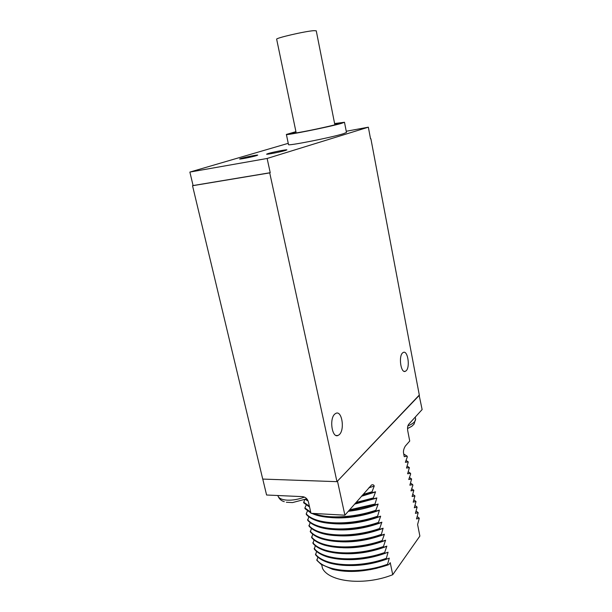 <?xml version="1.0" encoding="UTF-8"?>
<svg xmlns="http://www.w3.org/2000/svg" width="612" height="612" viewBox="0 0 612 612"><rect width="100%" height="100%" fill="white"/><g stroke="black" fill="none" stroke-linecap="round" stroke-linejoin="round"><path stroke-width="0.92" d="M295.963 131.855L290.654 133.447C289.996 133.967 294.25 133.37 303.414 131.656C320.198 128.512 343.202 123.119 340.18 123.073L334.642 123.754M295.925 131.656L286.378 134.441C284.595 135.872 329.669 126.845 341.458 123.379L344.487 122.27L334.603 123.547M286.378 134.441L288.512 144.57C286.814 146.322 331.788 137.455 343.485 133.699L346.476 132.452L344.487 122.27M288.252 143.323L189.873 172.079L267.13 158.47L368.34 127.189L346.239 131.259M268.056 153.574L266.603 154.163C266.128 154.798 280.992 151.875 285.536 150.437L286.89 149.879C287.265 149.267 272.73 152.12 268.056 153.574M241.052 158.416L239.606 158.982C239.2 159.525 252.129 156.97 256.367 155.67L257.721 155.127C258.057 154.591 245.389 157.093 241.052 158.416M370.528 138.779L368.34 127.189M193.094 185.551L270.229 172.706L269.716 172.882L336.96 481.659L262.732 479.081L192.528 185.727L193.094 185.551L189.873 172.079M270.229 172.706L267.13 158.47M192.528 185.727L269.716 172.882M336.96 481.659L419.304 395.038L370.88 138.717M334.871 414.01C329.095 418.539 331.995 438.36 337.985 435.492L339.285 434.65C344.954 429.846 342.016 410.43 336.026 413.276L334.871 414.01M402.665 352.841C398.343 356.169 400.891 373.641 405.335 371.316L406.108 370.803C410.354 367.284 407.799 350.11 403.346 352.405L402.665 352.841M419.136 395.214L422.127 409.55L408.655 424.346C407.623 425.799 407.317 427.933 407.73 430.741L409.726 441.03L405.32 446.072C403.698 448.795 403.14 451.266 403.629 453.469L404.257 456.674L407.156 456.185L407.301 456.919L405.366 462.297L408.281 461.915L406.498 468.05L409.397 467.629L407.623 473.78L410.507 473.321L410.652 474.048L408.747 479.494L411.624 478.997L409.864 485.186L412.725 484.65L412.871 485.377L410.981 490.862L413.834 490.288L412.098 496.516L414.936 495.911L413.199 502.154L416.03 501.511L414.309 507.769L417.124 507.088L415.41 513.369L418.21 512.657L416.504 518.953L419.297 518.196L417.598 524.515L419.87 536.066L392.728 574.706C364.775 585.967 329.164 582.127 322.516 568.38L321.675 564.692M419.419 395.214L337.212 481.399M337.541 481.414L344.893 515.189L311.003 513.307L308.387 501.802C307.415 498.788 305.464 497.066 302.542 496.638L266.587 495.009L262.77 479.081M317.873 557.111L316.878 560.362L321.078 564.295L332.553 569.305C348.664 573.176 366.917 571.799 387.304 565.174L388.888 564.555L390.242 562.68L392.728 574.706M387.304 565.174L389.301 558.136C376.938 562.956 364.431 565.427 351.77 565.557M316.595 551.404L315.616 554.839C318.661 558.504 323.58 561.303 330.381 563.254C346.591 567.324 365.157 565.985 386.073 559.246L389.301 558.136M386.073 559.246L388.077 552.223L384.833 553.294L384.673 552.529L386.815 546.141L383.586 547.319L383.426 546.554L385.583 540.189L382.339 541.322L382.179 540.557L384.374 534.368C369.342 540.029 354.6 542.492 340.165 541.765M346.216 541.765C359.037 541.536 371.744 539.019 384.344 534.215L384.374 534.368M384.344 534.215L381.085 535.309L383.104 528.225L379.83 529.273L379.67 528.5L381.857 522.204L378.568 523.214L378.407 522.434L380.641 516.321L377.306 517.132L379.386 510.263C361.998 516.574 345.52 518.976 329.952 517.477M334.251 517.683C348.894 518.303 363.926 515.778 379.348 510.11L379.386 510.263M379.348 510.11L376.036 511.028L375.867 510.247L378.124 504.181L374.758 504.908L376.831 497.923L373.481 498.757L373.312 497.969L375.561 491.803L372.195 492.591L372.027 491.796L374.238 486.012L368.776 487.863M344.893 515.189L371.522 484.995C372.853 484.474 373.756 484.811 374.238 486.012M304.577 499.813L303.713 502.842L309.573 507.019M306.207 505.022L304.883 507.945L305.051 508.702L310.919 512.955M307.515 510.89L306.214 513.789L306.39 514.539C308.547 516.933 311.753 518.915 316.014 520.483C329.883 525.746 355.48 524.583 377.306 517.132M308.823 516.742L307.721 520.353C309.993 522.908 313.421 525.004 317.995 526.634C331.987 531.759 357.125 530.566 378.568 523.214M310.131 522.572L309.045 526.152C311.439 528.875 315.096 531.086 320 532.777C334.091 537.749 358.777 536.517 379.83 529.273M311.432 528.378L310.368 531.927C312.885 534.827 316.771 537.152 322.027 538.904C338.474 543.686 358.158 542.484 381.085 535.309M312.724 534.169L311.692 537.688C314.331 540.763 318.462 543.204 324.077 545.017C340.486 549.63 359.91 548.398 382.339 541.322M314.017 539.929L313 543.425C315.777 546.692 320.16 549.255 326.15 551.106C342.513 555.551 361.661 554.288 383.586 547.319M315.31 545.682L314.308 549.14C317.215 552.605 321.866 555.283 328.254 557.188C344.548 561.449 363.406 560.148 384.833 553.294M419.297 518.196L417.292 516.612M418.21 512.657L416.183 511.074M417.124 507.088L415.074 505.52M416.03 501.511L413.964 499.943M414.936 495.911L412.848 494.351M413.834 490.288L411.723 488.743M412.725 484.65L410.598 483.113M411.624 478.997L409.466 477.467M410.507 473.321L408.334 471.798M409.397 467.629L407.194 466.114M408.281 461.915L406.054 460.415M407.156 456.185L403.744 454.043M407.531 428.584L411.738 426.319L414.049 424.139L415.602 418.906C415.816 421.316 413.238 423.665 407.867 425.944M363.054 494.419L372.027 491.796M362.12 495.483L372.195 492.591M361.585 496.095L375.561 491.803M361.401 496.301L375.592 491.956M305.992 499.201L307.752 500.157M356.031 502.452L373.312 497.969M305.388 499.469L308.157 501.037M355.167 503.431L373.481 498.757M354.723 503.936L376.831 497.923M354.555 504.135L376.862 498.084M303.537 502.085L309.397 506.262M349.559 509.85L374.598 504.12M348.771 510.752L374.758 504.908M348.442 511.127C358.64 509.98 368.523 507.616 378.094 504.028M348.289 511.303C358.548 510.171 368.493 507.799 378.124 504.181M304.883 507.945L310.751 512.19M313.612 513.453C327.298 518.938 353.514 517.844 375.867 510.247M311.73 513.346L314.055 514.309C327.795 519.703 353.828 518.578 376.036 511.028M306.214 513.789C314.736 524.43 348.32 526.328 377.145 516.352M337.059 523.757C351.326 524.17 365.846 521.646 380.603 516.168M332.415 523.589C347.754 524.905 363.826 522.48 380.641 516.321M307.553 519.611C316.098 530.413 349.643 532.44 378.407 522.434M339.974 529.801C353.82 530.007 367.781 527.475 381.857 522.204M334.932 529.671C350.003 530.795 365.655 528.363 381.888 522.357M308.876 525.41C317.452 536.372 350.967 538.529 379.67 528.5M343.018 535.806C356.383 535.798 369.747 533.266 383.104 528.225M337.51 535.73C352.283 536.663 367.491 534.207 383.135 528.378M310.2 531.185C318.806 542.316 352.29 544.596 380.924 534.536M311.523 536.946C320.145 548.237 353.598 550.639 382.179 540.557M349.628 547.663C361.814 547.212 373.794 544.726 385.583 540.189M342.896 547.771C356.964 548.291 371.209 545.812 385.614 540.342M312.831 542.691C321.491 554.135 354.914 556.668 383.426 546.554M353.323 553.493C364.301 552.85 375.072 550.555 385.629 546.6M345.726 553.738C359.382 554.044 373.091 551.565 386.845 546.294M314.147 548.413C322.822 560.011 356.215 562.665 384.673 552.529M357.462 559.215C366.657 558.442 375.692 556.499 384.565 553.386M348.672 559.674C361.86 559.766 374.995 557.28 388.077 552.223M315.448 554.112C324.153 565.87 357.515 568.647 385.912 558.481M362.411 564.754L382.24 560.493M316.748 559.796C325.485 571.707 358.808 574.607 387.144 564.409M370.084 569.696L377.176 568.173M286.355 502.268L292.536 502.574L306.796 498.818M296.193 132.949L276.662 39.26C275.117 38.158 305.365 31.151 313.925 30.661L316.259 30.814L334.863 124.848M304.447 497.105C298.602 499.331 292.903 500.356 287.349 500.172C281.78 499.805 278.621 498.29 277.871 495.636L277.84 495.521M415.257 417.101L415.602 418.906M284.297 501.687C281.168 500.846 279.026 498.834 277.871 495.636M336.095 435.484L337.985 435.492M404.18 371.354L405.335 371.316"/></g></svg>
